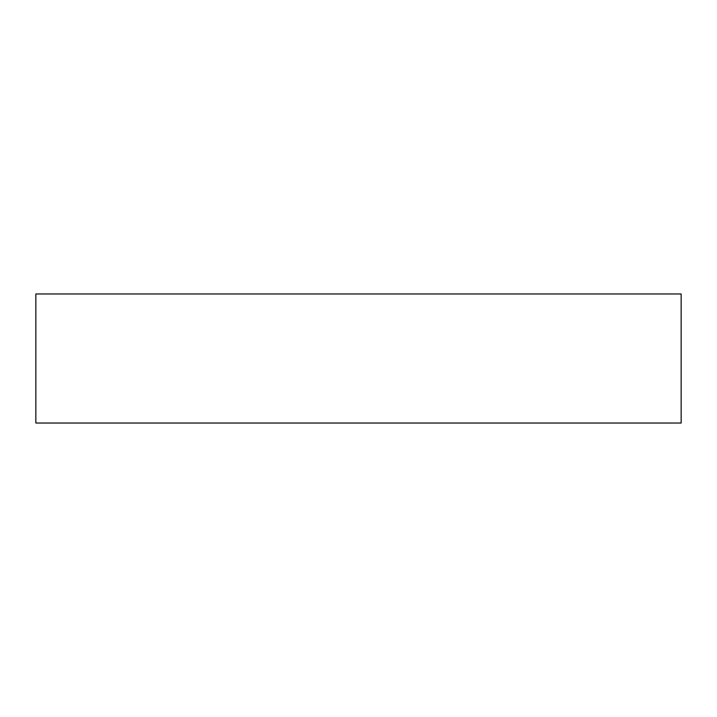 <?xml version="1.0" encoding="UTF-8"?>
<svg xmlns="http://www.w3.org/2000/svg" width="717" height="717" viewBox="0 0 717 717"><rect width="100%" height="100%" fill="white"/><g stroke="black" fill="none" stroke-linecap="round" stroke-linejoin="round"><path stroke-width="1.08" d="M681.15 423.03L35.85 423.03L35.85 293.97L681.15 293.97L681.15 423.03"/></g></svg>
